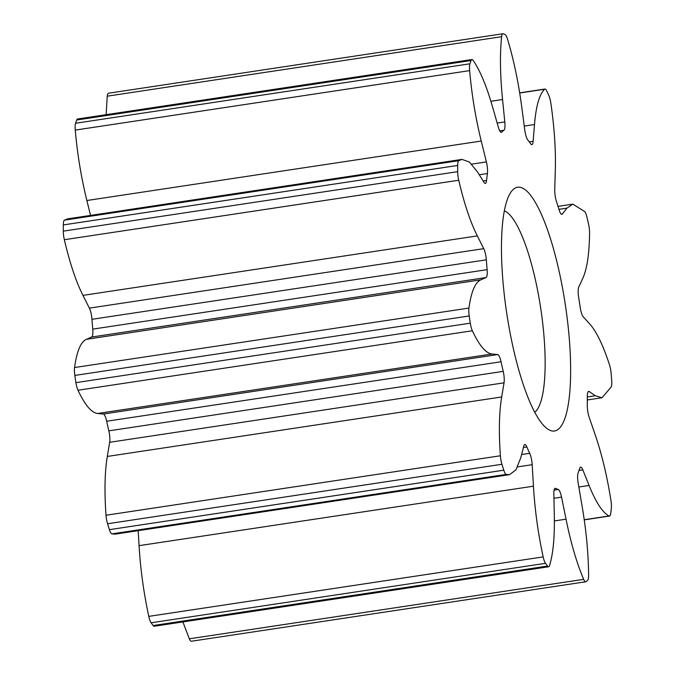 <?xml version="1.0" encoding="UTF-8"?>
<svg xmlns="http://www.w3.org/2000/svg" width="675" height="675" viewBox="0 0 675 675"><rect width="100%" height="100%" fill="white"/><g stroke="black" fill="none" stroke-linecap="round" stroke-linejoin="round"><path stroke-width="1.01" d="M506.798 313.698A123.263 29.607 -98.6 0 1 510.983 192.071A123.263 29.607 -98.6 0 1 565.287 304.442A123.263 29.607 -98.6 0 1 546.607 428.254A123.263 29.607 -98.6 0 1 506.798 313.698M534.727 412.239A102.718 24.68 81.4 0 0 540.7 308.188A102.718 24.68 81.4 0 0 504.36 210.878M580.222 307.555A10.268 2.464 81.4 0 0 583.267 316.845L589.562 323.781C596.405 331.349 603.053 345.052 609.517 364.897A10.268 2.464 -98.6 0 1 611.137 373.326A279.391 67.12 -98.6 0 1 611.693 380.32A10.268 2.464 -98.6 0 1 611.272 386.918L602.007 397.744L595.308 395.744L589.233 391.559A10.268 2.464 81.4 0 0 588.659 391.399A10.268 2.464 81.4 0 0 587.309 396.638A182.832 43.926 -98.6 0 1 587.284 405.354A10.268 2.464 81.4 0 0 587.731 411.151A10.268 2.464 81.4 0 0 589.157 417.226L595.19 434.767C601.754 453.845 607.002 475.74 610.942 500.462A10.268 2.464 -98.6 0 1 611.322 508.494A279.391 67.12 -98.6 0 1 610.723 513.422A10.268 2.464 -98.6 0 1 609.517 516.063A10.268 2.464 -98.6 0 1 609.069 515.978C602.564 512.578 595.907 502.403 589.089 485.46L582.82 469.876A10.268 2.464 81.4 0 0 580.627 467.108A10.268 2.464 81.4 0 0 579.707 468.323A182.832 43.926 -98.6 0 1 578.129 472.88A10.268 2.464 81.4 0 0 578.053 482.456A10.268 2.464 81.4 0 0 578.188 483.275L582.044 505.837C586.237 530.373 588.423 553.517 588.592 575.26A10.268 2.464 -98.6 0 1 587.604 580.34A279.391 67.12 -98.6 0 1 586.043 581.639A10.268 2.464 -98.6 0 1 585.74 581.774A10.268 2.464 -98.6 0 1 583.689 579.344C576.779 563.212 570.898 543.156 566.03 519.185L561.549 497.129A10.268 2.464 81.4 0 0 558.233 489.451A182.832 43.926 -98.6 0 1 555.609 488.388A10.268 2.464 81.4 0 0 555.179 488.303A10.268 2.464 81.4 0 0 553.837 494.007L554.293 514.443C554.791 536.642 553.205 553.686 549.551 565.549A10.268 2.464 -98.6 0 1 548.632 566.772A10.268 2.464 -98.6 0 1 547.518 566.063A279.391 67.12 -98.6 0 1 545.493 563.321A10.268 2.464 -98.6 0 1 543.173 556.9C538.059 533.157 534.819 509.591 533.444 486.194L532.187 464.678A10.268 2.464 81.4 0 0 529.715 453.305A182.832 43.926 -98.6 0 1 526.88 446.968A10.268 2.464 81.4 0 0 524.829 444.555A10.268 2.464 81.4 0 0 523.834 446.032L520.746 457.836L515.936 469.868L509.549 474.66L506.233 474.407A10.268 2.464 -98.6 0 1 503.786 470.188A279.391 67.12 -98.6 0 1 501.938 464.273A10.268 2.464 -98.6 0 1 500.749 458.958A10.268 2.464 -98.6 0 1 500.394 455.768C498.698 431.958 499.129 412.358 501.685 396.968L504.048 382.826A10.268 2.464 81.4 0 0 503.212 371.368A182.832 43.926 -98.6 0 1 501.053 361.766A10.268 2.464 81.4 0 0 497.711 354.561L492.058 354.004C485.907 353.371 479.343 345.625 472.373 330.767A10.268 2.464 -98.6 0 1 470.298 323.165A279.391 67.12 -98.6 0 1 469.749 319.562A279.391 67.12 -98.6 0 1 469.209 315.959A10.268 2.464 -98.6 0 1 468.939 308.07C471.192 291.743 475.166 282.336 480.836 279.83L486.059 277.552A10.268 2.464 81.4 0 0 487.122 269.654A182.832 43.926 -98.6 0 1 486.337 259.833A10.268 2.464 81.4 0 0 483.756 248.653L477.326 235.904C470.348 222.016 464.147 203.47 458.73 180.242A10.268 2.464 -98.6 0 1 458.123 177.103A10.268 2.464 -98.6 0 1 457.684 171.661A279.391 67.12 -98.6 0 1 457.701 165.451A10.268 2.464 -98.6 0 1 458.781 160.684L461.97 159.393L469.437 162.051L477.52 171.982L483.95 182.284A10.268 2.464 81.4 0 0 485.325 183.389A10.268 2.464 81.4 0 0 486.574 180.453A182.832 43.926 -98.6 0 1 487.409 173.534A10.268 2.464 81.4 0 0 486.397 161.932L481.241 141.033C475.639 118.302 471.766 94.829 469.631 70.622A10.268 2.464 -98.6 0 1 469.943 63.787A279.391 67.12 -98.6 0 1 471.066 60.539A10.268 2.464 -98.6 0 1 471.926 59.527A10.268 2.464 -98.6 0 1 473.158 60.404C480.144 70.588 486.683 86.341 492.775 107.662L498.369 127.28A10.268 2.464 81.4 0 0 501.331 132.3A10.268 2.464 81.4 0 0 501.727 132.089A182.832 43.926 -98.6 0 1 503.913 130.267A10.268 2.464 81.4 0 0 504.807 121.922L502.554 99.512C500.116 75.153 499.804 54.219 501.618 36.703A10.268 2.464 -98.6 0 1 502.867 33.75A10.268 2.464 -98.6 0 1 503.196 33.784A279.391 67.12 -98.6 0 1 505.06 34.543A10.268 2.464 -98.6 0 1 507.499 39.083C513.759 59.864 518.518 82.595 521.775 107.283L524.762 129.98A10.268 2.464 81.4 0 0 524.872 130.798A10.268 2.464 81.4 0 0 527.774 139.911A182.832 43.926 -98.6 0 1 530.617 143.767A10.268 2.464 81.4 0 0 531.849 144.636A10.268 2.464 81.4 0 0 533.132 141.328L534.499 124.529C535.992 106.27 539.342 94.517 544.539 89.26A10.268 2.464 -98.6 0 1 544.936 89.041A10.268 2.464 -98.6 0 1 546.868 91.184A279.391 67.12 -98.6 0 1 548.893 95.698A10.268 2.464 -98.6 0 1 550.901 103.478C554.453 128.258 555.913 150.753 555.297 170.969L554.723 189.548A10.268 2.464 81.4 0 0 555.154 195.784A10.268 2.464 81.4 0 0 556.445 201.445A182.832 43.926 -98.6 0 1 559.052 209.748A10.268 2.464 81.4 0 0 561.87 214.329A10.268 2.464 81.4 0 0 562.376 213.992L566.933 208.128L572.822 204.137L584.761 211.604A10.268 2.464 -98.6 0 1 587.107 217.763A279.391 67.12 -98.6 0 1 588.642 224.606A10.268 2.464 -98.6 0 1 589.587 233.145C589.292 254.062 587.005 269.182 582.711 278.505L578.762 287.061A10.268 2.464 81.4 0 0 578.602 296.857A10.268 2.464 81.4 0 0 578.644 297.143A182.832 43.926 -98.6 0 1 580.171 307.268A10.268 2.464 81.4 0 0 580.222 307.555M509.549 474.66L115.172 534.136L111.856 533.883A10.268 2.464 -98.6 0 1 109.409 529.664A279.391 67.12 -98.6 0 1 107.561 523.749A10.268 2.464 -98.6 0 1 106.372 518.425A10.268 2.464 -98.6 0 1 106.017 515.244C104.321 491.434 104.752 471.833 107.308 456.443L109.671 442.294A10.268 2.464 81.4 0 0 108.835 430.844A182.832 43.926 -98.6 0 1 106.675 421.242A10.268 2.464 81.4 0 0 103.334 414.037L97.681 413.48C91.53 412.847 84.966 405.101 77.996 390.243A10.268 2.464 -98.6 0 1 75.921 382.641A279.391 67.12 -98.6 0 1 75.372 379.038A279.391 67.12 -98.6 0 1 74.832 375.427A10.268 2.464 -98.6 0 1 74.562 367.538C76.815 351.219 80.789 341.812 86.459 339.306L91.682 337.027A10.268 2.464 81.4 0 0 92.745 329.13A182.832 43.926 -98.6 0 1 91.96 319.309A10.268 2.464 81.4 0 0 89.378 308.129L82.949 295.38C75.971 281.492 69.77 262.938 64.353 239.718A10.268 2.464 -98.6 0 1 63.745 236.579A10.268 2.464 -98.6 0 1 63.307 231.137A279.391 67.12 -98.6 0 1 63.323 224.927A10.268 2.464 -98.6 0 1 64.403 220.151L67.593 218.869L461.97 159.393M585.74 581.774L191.363 641.25A10.268 2.464 -98.6 0 1 189.312 638.82L182.917 621.928M548.632 566.772L154.254 626.248A10.268 2.464 -98.6 0 1 153.141 625.539A279.391 67.12 -98.6 0 1 151.116 622.789A10.268 2.464 -98.6 0 1 148.795 616.376C143.682 592.633 140.442 569.067 139.067 545.662L138.189 530.66M90.543 215.409L86.864 200.509C81.262 177.778 77.389 154.305 75.254 130.098A10.268 2.464 -98.6 0 1 75.566 123.263A279.391 67.12 -98.6 0 1 76.688 120.015A10.268 2.464 -98.6 0 1 77.549 118.994L471.926 59.527M106.127 114.682L107.241 96.179A10.268 2.464 -98.6 0 1 108.489 93.226L502.867 33.75M63.307 231.137L457.684 171.661M74.832 375.427L469.209 315.959M106.017 515.244L500.394 455.768M588.161 391.728L589.233 391.559M584.229 519.725L609.069 515.978M578.829 487.013L589.089 485.46M579.007 470.45L582.82 469.876M189.312 638.82L583.689 579.344M554.386 520.94L566.03 519.185M553.93 498.277L561.549 497.129M554.116 490.067L558.233 489.451M554.791 488.514L555.609 488.388M153.141 625.539L547.518 566.063M151.116 622.789L545.493 563.321M148.795 616.376L543.173 556.9M139.067 545.662L533.444 486.194M517.59 466.881L532.187 464.678M521.615 454.528L529.715 453.305M523.454 447.483L526.88 446.968M111.856 533.883L506.233 474.407M109.409 529.664L503.786 470.188M107.561 523.749L501.938 464.273M107.308 456.443L501.685 396.968M109.671 442.294L504.048 382.826M108.835 430.844L503.212 371.368M106.675 421.242L501.053 361.766M103.334 414.037L497.711 354.561M97.681 413.48L492.058 354.004M77.996 390.243L472.373 330.767M75.921 382.641L470.298 323.165M74.562 367.538L468.939 308.07M86.459 339.306L480.836 279.83M91.682 337.027L486.059 277.552M92.745 329.13L487.122 269.654M91.96 319.309L486.337 259.833M89.378 308.129L483.756 248.653M82.949 295.38L477.326 235.904M64.353 239.718L458.73 180.242M63.323 224.927L457.701 165.451M64.403 220.151L458.781 160.684M483.131 180.976L486.574 180.453M479.25 174.766L487.409 173.534M471.665 164.152L486.397 161.932M86.864 200.509L481.241 141.033M75.254 130.098L469.631 70.622M75.566 123.263L469.943 63.787M76.688 120.015L471.066 60.539M500.884 132.216L501.727 132.089M499.77 130.891L503.913 130.267M497.171 123.069L504.807 121.922M490.885 101.275L502.554 99.512M107.241 96.179L501.618 36.703M529.293 141.902L533.132 141.328M524.247 126.073L534.499 124.529M519.691 93.007L544.539 89.26M561.288 214.161L562.376 213.992M558.925 209.343L566.933 208.128M587.317 396.951L595.308 395.744M584.246 519.877L609.517 516.063M519.666 92.855L544.936 89.041M558.014 206.373L572.822 204.137M587.326 399.963L602.007 397.744"/></g></svg>
